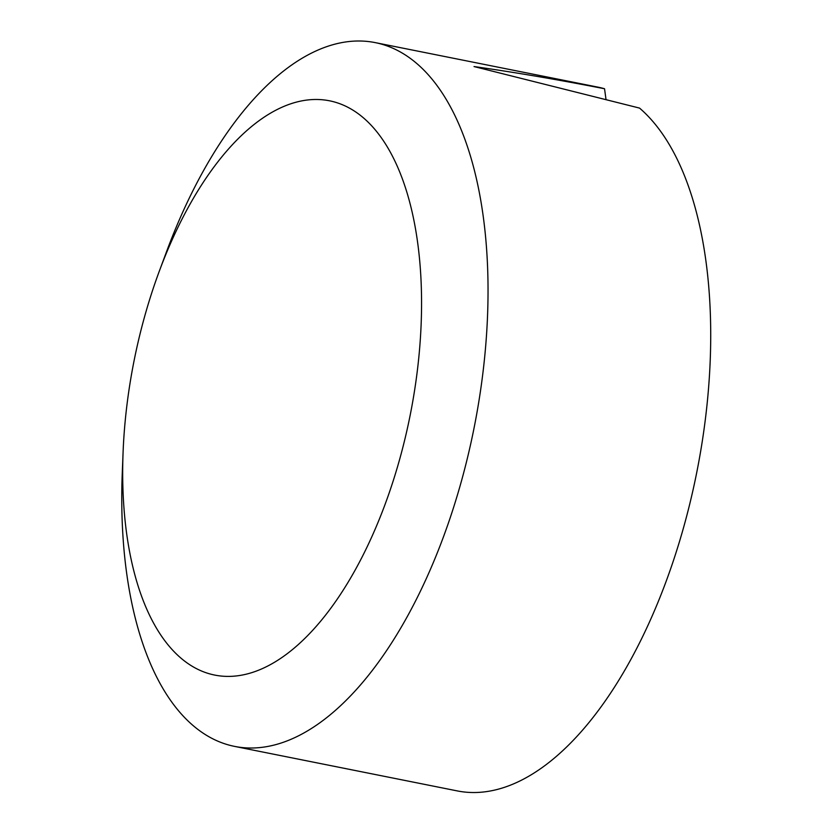 <?xml version="1.0" encoding="UTF-8"?>
<svg xmlns="http://www.w3.org/2000/svg" width="833" height="833" viewBox="0 0 833 833"><rect width="100%" height="100%" fill="white"/><g stroke="black" fill="none" stroke-linecap="round" stroke-linejoin="round"><path stroke-width="1.25" d="M159.249 271.329A292.81 140.715 101.3 0 0 144.39 317.373A292.81 140.715 -78.7 0 0 123.086 452.194A292.81 140.715 -78.7 0 0 226.566 676.386A292.81 140.715 -78.7 0 0 399.871 458.525A292.81 140.715 101.3 0 0 360.2 115.214A292.81 140.715 101.3 0 0 159.249 271.329L166.579 251.587A358.846 172.441 101.3 0 1 375.277 42.629A358.846 172.441 101.3 0 1 461.461 480.995A358.846 172.441 -78.7 0 1 234.552 746.389A358.846 172.441 -78.7 0 1 122.264 473.238L123.086 452.194M234.552 746.389L457.223 790.902A358.846 172.441 -78.7 0 0 684.132 525.519A358.846 172.441 101.3 0 0 639.546 108.092L474.029 66.557C514.325 72.232 557.829 79.624 604.539 88.746A358.846 172.441 101.3 0 0 597.948 87.142L375.277 42.629M606.049 99.721L604.539 88.746"/></g></svg>
